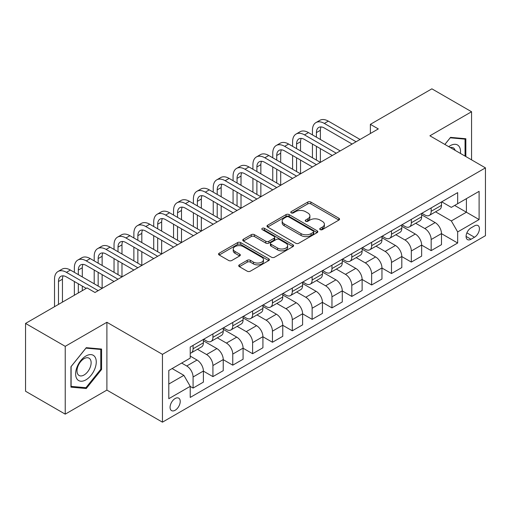 <?xml version="1.0" encoding="UTF-8"?>
<svg xmlns="http://www.w3.org/2000/svg" width="511" height="511" viewBox="0 0 511 511"><rect width="100%" height="100%" fill="white"/><g stroke="black" fill="none" stroke-linecap="round" stroke-linejoin="round"><path stroke-width="0.77" d="M320.186 229.618A1.539 0.888 0 0 0 322.364 229.618L338.921 220.056A2.204 1.271 0 0 0 339.566 219.162A2.204 1.271 0 0 0 338.921 218.261L310.873 202.069A2.204 1.271 0 0 0 307.763 202.069L291.206 211.624A1.539 0.888 0 0 0 290.753 212.257A1.539 0.888 0 0 0 291.206 212.883A1.539 0.888 0 0 0 293.384 212.883L295.53 211.65A7.052 4.069 0 0 1 305.501 211.65L307.839 212.998A7.052 4.069 0 0 1 309.902 215.878A7.052 4.069 0 0 1 307.839 218.753L305.693 219.992A1.539 0.888 0 0 0 305.246 220.618A1.539 0.888 0 0 0 305.693 221.25A1.539 0.888 0 0 0 307.877 221.25L310.017 220.011A7.052 4.069 0 0 1 319.988 220.011L322.326 221.365A7.052 4.069 0 0 1 324.389 224.24A7.052 4.069 0 0 1 322.326 227.12L320.186 228.353A1.539 0.888 0 0 0 319.733 228.985A1.539 0.888 0 0 0 320.186 229.618L320.186 228.353M175.145 410.256A7.186 4.145 120 0 0 179.84 403.926A7.186 4.145 120 0 0 178.735 398.171A7.186 4.145 120 0 0 175.145 398.523A7.186 4.145 120 0 0 170.457 404.853A7.186 4.145 120 0 0 171.555 410.608A7.186 4.145 120 0 0 175.145 410.256M239.365 264.851A2.204 1.271 0 0 0 238.72 265.752A2.204 1.271 0 0 0 239.365 266.653L247.235 271.194A2.204 1.271 0 0 0 250.345 271.194L268.735 260.578A2.204 1.271 0 0 0 269.38 259.684A2.204 1.271 0 0 0 268.735 258.783L240.687 242.591A2.204 1.271 0 0 0 237.57 242.591L219.187 253.207A2.204 1.271 0 0 0 218.542 254.101A2.204 1.271 0 0 0 219.187 255.002L228.692 260.489A2.204 1.271 0 0 0 231.809 260.489L239.678 255.947A2.204 1.271 0 0 0 240.323 255.046A2.204 1.271 0 0 0 239.678 254.146L234.964 251.431A5.896 3.405 0 0 1 233.24 249.023A5.896 3.405 0 0 1 236.874 245.88A5.896 3.405 0 0 1 243.3 246.615L261.76 257.276A5.896 3.405 0 0 1 263.484 259.684A5.896 3.405 0 0 1 259.85 262.826A5.896 3.405 0 0 1 253.424 262.086L250.345 260.31A2.204 1.271 0 0 0 247.235 260.31L239.365 264.851L239.365 266.653M106.895 322.281L65.229 346.337L25.55 323.425L25.55 391.241L65.229 414.146L106.895 390.091L162.447 422.169L162.447 354.353L106.895 322.281L106.895 390.091M471.564 159.854L471.564 111.743L429.898 135.798L485.45 167.87L162.447 354.353M471.564 111.743L431.878 88.831L370.373 124.345L370.373 133.505M25.55 323.425L87.055 287.917L94.989 292.496L378.312 128.925L370.373 124.345M295.684 243.223A2.204 1.271 0 0 0 298.801 243.223L317.184 232.607A2.204 1.271 0 0 0 317.829 231.707A2.204 1.271 0 0 0 317.184 230.806L289.143 214.614A2.204 1.271 0 0 0 286.026 214.614L267.643 225.23A2.204 1.271 0 0 0 266.998 226.13A2.204 1.271 0 0 0 267.643 227.031L295.684 243.223M262.884 229.95A1.539 0.888 0 0 1 264.449 230.167L264.449 228.334L292.956 244.795A2.204 1.271 0 0 1 293.601 245.695A2.204 1.271 0 0 1 292.956 246.596L274.573 257.205A2.204 1.271 0 0 1 271.456 257.205L243.415 241.02L243.415 239.218A2.204 1.271 0 0 0 242.77 240.119A2.204 1.271 0 0 0 243.415 241.02M243.415 239.218L251.284 234.677A2.204 1.271 0 0 1 254.401 234.677L265.771 241.243A2.204 1.271 0 0 0 268.888 241.243L274.107 238.228A2.204 1.271 0 0 0 274.752 237.328A2.204 1.271 0 0 0 274.107 236.427L262.264 229.592A1.539 0.888 0 0 1 261.817 228.966A1.539 0.888 0 0 1 262.769 228.142A1.539 0.888 0 0 1 264.449 228.334M474.495 225.881L471.008 227.893A6.956 4.018 120 0 0 466.46 234.025A6.956 4.018 120 0 0 467.527 239.602A6.956 4.018 120 0 0 471.008 239.257L474.495 237.245A6.956 4.018 120 0 0 479.043 231.113A6.956 4.018 120 0 0 477.977 225.536A6.956 4.018 120 0 0 474.495 225.881M162.447 422.169L485.45 235.686L485.45 167.87M441.721 201.826L451.322 207.37L457.671 203.704L457.671 192.615L190.226 347.02L190.226 358.109L168.796 370.481L168.796 398.708L190.226 386.335L190.226 397.424L457.671 243.012L457.671 231.924L451.322 220.931L435.544 211.816M457.671 203.704L479.101 191.331L479.101 219.558L457.671 231.924M65.229 346.337L65.229 414.146M454.656 205.441L466.402 212.225L466.402 198.664L479.101 191.331M451.322 220.931L466.402 212.225L479.101 219.558M168.796 384.042L183.877 375.342L172.13 368.559M190.226 386.431L193.081 388.079L193.081 376.99A8.981 5.187 -120 0 0 186.732 365.991L181.654 363.059M193.081 388.079L203.397 382.119L203.397 371.031A8.981 5.187 -120 0 0 197.048 360.038L190.226 356.097M203.397 371.127L212.921 376.62L212.921 365.537A8.981 5.187 -120 0 0 206.572 354.538L197.457 349.275M212.921 376.62L223.237 370.667L223.237 359.578A8.981 5.187 -120 0 0 216.888 348.579L203.397 340.792M223.237 359.667L232.761 365.167L232.761 354.078A8.981 5.187 -120 0 0 226.411 343.085L217.296 337.822M232.761 365.167L243.083 359.214L243.083 348.125A8.981 5.187 -120 0 0 236.734 337.126L223.237 329.34M243.083 348.215L252.606 353.714L252.606 342.625A8.981 5.187 -120 0 0 246.257 331.626L237.136 326.363M252.606 353.714L262.922 347.755L262.922 336.666A8.981 5.187 -120 0 0 256.573 325.673L243.083 317.88M262.922 336.762L272.446 342.261L272.446 331.173A8.981 5.187 -120 0 0 266.097 320.173L256.982 314.91M272.446 342.261L282.762 336.302L282.762 325.213A8.981 5.187 -120 0 0 276.413 314.214L262.922 306.428M282.762 325.303L292.286 330.802L292.286 319.714A8.981 5.187 -120 0 0 285.936 308.721L276.821 303.457M292.286 330.802L302.601 324.849L302.601 313.76A8.981 5.187 -120 0 0 296.252 302.761L282.762 294.975M302.601 313.85L312.125 319.349L312.125 308.261A8.981 5.187 -120 0 0 305.776 297.261L296.661 291.998M312.125 319.349L322.441 313.39L322.441 302.301A8.981 5.187 -120 0 0 316.092 291.308L302.601 283.516M322.441 302.397L331.965 307.897L331.965 296.808A8.981 5.187 -120 0 0 325.616 285.809L316.501 280.545M331.965 307.897L342.281 301.937L342.281 290.848A8.981 5.187 -120 0 0 335.931 279.856L322.441 272.063M342.281 290.944L351.804 296.437L351.804 285.349A8.981 5.187 -120 0 0 345.455 274.356L336.34 269.093M351.804 296.437L362.12 290.484L362.12 279.396A8.981 5.187 -120 0 0 355.771 268.396L342.281 260.61M362.12 279.485L371.644 284.985L371.644 273.896A8.981 5.187 -120 0 0 365.295 262.897L356.18 257.64M371.644 284.985L381.96 279.032L381.96 267.943A8.981 5.187 -120 0 0 375.611 256.944L362.12 249.157M381.96 268.032L391.483 273.532L391.483 262.443A8.981 5.187 -120 0 0 385.134 251.444L376.019 246.181M391.483 273.532L401.806 267.572L401.806 256.484A8.981 5.187 -120 0 0 395.457 245.491L381.96 237.698M401.806 256.579L411.329 262.073L411.329 250.984A8.981 5.187 -120 0 0 404.98 239.991L395.859 234.728M411.329 262.073L421.645 256.12L421.645 245.031A8.981 5.187 -120 0 0 415.296 234.032L401.806 226.245M421.645 245.12L431.169 250.62L431.169 239.531A8.981 5.187 -120 0 0 424.82 228.538L415.705 223.275M431.169 250.62L441.485 244.667L441.485 233.578A8.981 5.187 -120 0 0 435.136 222.579L421.645 214.792M421.882 213.279L424.82 214.971A8.981 5.187 -120 0 0 429.31 215.418A8.981 5.187 -120 0 0 431.169 211.305L431.169 207.92M402.042 224.731L404.98 226.43A8.981 5.187 -120 0 0 409.464 226.871A8.981 5.187 -120 0 0 411.329 222.764L411.329 219.372M382.202 236.184L385.134 237.883A8.981 5.187 -120 0 0 389.625 238.324A8.981 5.187 -120 0 0 391.483 234.217L391.483 230.825M362.363 247.643L365.295 249.336A8.981 5.187 -120 0 0 369.785 249.783A8.981 5.187 -120 0 0 371.644 245.67L371.644 242.278M342.517 259.096L345.455 260.789A8.981 5.187 -120 0 0 349.946 261.236A8.981 5.187 -120 0 0 351.804 257.129L351.804 253.737M322.677 270.549L325.616 272.248A8.981 5.187 -120 0 0 330.106 272.689A8.981 5.187 -120 0 0 331.965 268.582L331.965 265.19M302.838 282.008L305.776 283.701A8.981 5.187 -120 0 0 310.266 284.148A8.981 5.187 -120 0 0 312.125 280.034L312.125 276.643M282.998 293.461L285.936 295.154A8.981 5.187 -120 0 0 290.427 295.601A8.981 5.187 -120 0 0 292.286 291.494L292.286 288.102M263.159 304.914L266.097 306.613A8.981 5.187 -120 0 0 270.587 307.054A8.981 5.187 -120 0 0 272.446 302.946L272.446 299.555M243.319 316.373L246.257 318.066A8.981 5.187 -120 0 0 250.741 318.513A8.981 5.187 -120 0 0 252.606 314.399L252.606 311.007M223.479 327.826L226.411 329.518A8.981 5.187 -120 0 0 230.902 329.965A8.981 5.187 -120 0 0 232.761 325.852L232.761 322.467M203.64 339.278L206.572 340.978A8.981 5.187 -120 0 0 211.062 341.418A8.981 5.187 -120 0 0 212.921 337.311L212.921 333.919M441.485 233.668L457.671 243.012M429.31 215.418L439.626 209.459A8.981 5.187 -120 0 0 441.485 205.352L441.485 201.96M409.464 226.871L419.787 220.918A8.981 5.187 -120 0 0 421.645 216.805L421.645 213.413M389.625 238.324L399.941 232.371A8.981 5.187 -120 0 0 401.806 228.257L401.806 224.872M369.785 249.783L380.101 243.824A8.981 5.187 -120 0 0 381.96 239.716L381.96 236.325M349.946 261.236L360.261 255.283A8.981 5.187 -120 0 0 362.12 251.169L362.12 247.778M330.106 272.689L340.422 266.736A8.981 5.187 -120 0 0 342.281 262.622L342.281 259.237M310.266 284.148L320.582 278.188A8.981 5.187 -120 0 0 322.441 274.081L322.441 270.689M290.427 295.601L300.743 289.648A8.981 5.187 -120 0 0 302.601 285.534L302.601 282.142M270.587 307.054L280.903 301.1A8.981 5.187 -120 0 0 282.762 296.987L282.762 293.595M250.741 318.513L261.064 312.553A8.981 5.187 -120 0 0 262.922 308.446L262.922 305.054M230.902 329.965L241.218 324.006A8.981 5.187 -120 0 0 243.083 319.899L243.083 316.507M211.062 341.418L221.378 335.465A8.981 5.187 -120 0 0 223.237 331.352L223.237 327.96M190.226 353.235A8.981 5.187 -120 0 0 191.223 352.877L201.538 346.918A8.981 5.187 -120 0 0 203.397 342.811L203.397 339.419M191.223 352.877A8.981 5.187 -120 0 0 193.081 348.764L193.081 345.372M183.877 375.342L190.226 386.335M465.847 156.551L465.847 138.737L450.53 137.37L444.851 144.434M70.946 387.153L86.263 388.52L101.58 369.466L101.58 349.045L86.263 347.678L70.946 366.732L70.946 387.153M100.782 369.012L101.58 369.466M84.641 387.587L86.263 388.52M320.799 229.835L322.326 228.954A7.052 4.069 0 0 0 324.389 226.073L324.389 224.24M309.902 215.878L309.902 217.712A7.052 4.069 0 0 1 307.839 220.586L306.313 221.467M338.889 220.075L310.873 203.902A2.204 1.271 0 0 0 307.763 203.902L291.826 213.1M317.159 232.626L289.143 216.447A2.204 1.271 0 0 0 286.026 216.447L267.668 227.044M313.288 232.339A1.539 0.888 0 0 0 313.741 231.707A1.539 0.888 0 0 0 313.288 231.074L288.677 216.868A1.539 0.888 0 0 0 286.492 216.868L284.237 218.171A7.052 4.069 0 0 0 282.168 221.046A7.052 4.069 0 0 0 284.237 223.927L301.062 233.642A7.052 4.069 0 0 0 311.033 233.642L313.288 232.339L313.288 234.172A1.539 0.888 0 0 0 313.741 233.54L313.741 231.707M282.168 221.046L282.168 222.879A7.052 4.069 0 0 0 284.237 225.76L284.237 223.927M313.288 234.172L311.033 235.475A7.052 4.069 0 0 1 301.062 235.475L284.237 225.76M243.447 241.032L251.284 236.51L251.284 234.677M274.752 237.328L274.752 239.161A2.204 1.271 0 0 1 274.107 240.061L268.888 243.076A2.204 1.271 0 0 1 265.771 243.076L254.401 236.51A2.204 1.271 0 0 0 251.284 236.51M264.449 230.167L292.931 246.609M277.575 248.052A5.896 3.405 0 0 0 283.995 248.793A5.896 3.405 0 0 0 287.636 245.65A5.896 3.405 0 0 0 285.911 243.242L279.402 239.487A2.204 1.271 0 0 0 276.291 239.487L271.066 242.501A2.204 1.271 0 0 0 270.421 243.402A2.204 1.271 0 0 0 271.066 244.303L277.575 248.052L277.575 249.885A5.896 3.405 0 0 0 283.995 250.626A5.896 3.405 0 0 0 287.636 247.484L287.636 245.65M270.421 243.402L270.421 245.235A2.204 1.271 0 0 0 271.066 246.13L271.066 244.303M277.575 249.885L271.066 246.13M263.484 259.684L263.484 261.511A5.896 3.405 0 0 1 259.85 264.66A5.896 3.405 0 0 1 253.424 263.919L250.345 262.143A2.204 1.271 0 0 0 247.235 262.143L239.397 266.672M233.24 249.023L233.24 250.856A5.896 3.405 0 0 0 234.964 253.258L234.964 251.431M239.646 255.966L234.964 253.258M268.703 260.597L240.687 244.424A2.204 1.271 0 0 0 237.57 244.424L219.219 255.021M312.445 134.878L312.445 130.299A16.837 9.722 60 0 1 315.926 122.595L319.899 120.302A16.837 9.722 60 0 1 328.311 121.133L360.057 139.465M315.926 122.595A16.837 9.722 60 0 1 324.344 123.426L356.09 141.751M352.124 144.045L324.344 128.006A11.223 6.477 -120 0 0 318.736 127.45A11.223 6.477 -120 0 0 316.411 132.592L316.411 137.172M321.08 126.932A11.223 6.477 -120 0 0 320.378 130.299L320.378 139.465M316.411 146.338L316.411 160.084M320.378 148.624L320.378 162.37L288.632 144.045L284.665 146.338L316.411 164.663M312.445 157.79L312.445 144.045M292.599 146.338L292.599 141.751A16.837 9.722 60 0 1 296.086 134.048L300.059 131.755A16.837 9.722 60 0 1 308.472 132.592L340.217 150.917M296.086 134.048A16.837 9.722 60 0 1 304.505 134.878L336.251 153.211M332.284 155.497L304.505 139.465A11.223 6.477 -120 0 0 298.897 138.909A11.223 6.477 -120 0 0 296.572 144.045L296.572 148.624M301.241 138.392A11.223 6.477 -120 0 0 300.538 141.751L300.538 150.917M296.572 157.79L296.572 171.536M300.538 160.084L300.538 173.829L268.792 155.497L264.826 157.79L296.572 176.116M292.599 169.243L292.599 155.497M312.445 166.956L284.665 150.917A11.223 6.477 -120 0 0 279.051 150.362A11.223 6.477 -120 0 0 276.732 155.497L276.732 160.084M281.401 149.844A11.223 6.477 -120 0 0 280.699 153.211L280.699 162.37M276.732 169.243L276.732 182.989M280.699 171.536L280.699 185.282L248.953 166.956L244.986 169.243L276.732 187.575M272.759 180.702L272.759 166.956M272.759 157.79L272.759 153.211A16.837 9.722 60 0 1 276.247 145.501A16.837 9.722 60 0 1 284.665 146.338M276.247 145.501L280.213 143.214A16.837 9.722 60 0 1 288.632 144.045M292.599 178.409L264.826 162.37A11.223 6.477 -120 0 0 259.211 161.815A11.223 6.477 -120 0 0 256.886 166.956L256.886 171.536M261.562 161.297A11.223 6.477 -120 0 0 260.859 164.663L260.859 173.829M256.886 180.702L256.886 194.448M260.859 182.989L260.859 196.735L229.113 178.409L225.147 180.702L256.886 199.028M252.919 192.155L252.919 178.409M252.919 169.243L252.919 164.663A16.837 9.722 60 0 1 256.407 156.96A16.837 9.722 60 0 1 264.826 157.79M256.407 156.96L260.374 154.667A16.837 9.722 60 0 1 268.792 155.497M272.759 189.862L244.986 173.829A11.223 6.477 -120 0 0 239.372 173.274A11.223 6.477 -120 0 0 237.047 178.409L237.047 182.989M241.722 172.756A11.223 6.477 -120 0 0 241.02 176.116L241.02 185.282M237.047 192.155L237.047 205.901M241.02 194.448L241.02 208.194L209.274 189.862L205.307 192.155L237.047 210.481M233.08 203.608L233.08 189.862M233.08 180.702L233.08 176.116A16.837 9.722 60 0 1 236.567 168.413A16.837 9.722 60 0 1 244.986 169.243M236.567 168.413L240.534 166.12A16.837 9.722 60 0 1 248.953 166.956M460.424 153.421A14.589 8.425 120 0 0 459.146 146.491A14.589 8.425 120 0 0 448.735 146.67M455.129 150.362A9.99 5.768 120 0 0 454.451 148.912A9.99 5.768 120 0 0 453.327 147.871A9.99 5.768 120 0 0 450.274 147.564M450.185 137.804L465.055 139.145L465.055 156.098M464.071 138.577L465.055 139.145M444.883 144.453L450.217 137.823M85.944 356.001A14.589 8.425 120 0 0 75.628 373.873A14.589 8.425 120 0 0 85.944 379.833A14.589 8.425 120 0 0 96.26 361.96A14.589 8.425 120 0 0 85.944 356.001M84.066 358.677A9.99 5.768 120 0 0 77.538 367.479A9.99 5.768 120 0 0 79.071 375.483A9.99 5.768 120 0 0 84.066 374.991A9.99 5.768 120 0 0 90.594 366.189A9.99 5.768 120 0 0 89.061 358.179A9.99 5.768 120 0 0 84.066 358.677M100.782 369.242L85.944 387.702L71.106 386.38L71.106 366.591L85.944 348.132L100.782 349.454L100.782 369.242M99.798 348.885L100.782 349.454M252.919 201.321L225.147 185.282A11.223 6.477 -120 0 0 219.532 184.727A11.223 6.477 -120 0 0 217.207 189.862L217.207 194.448M221.876 184.209A11.223 6.477 -120 0 0 221.174 187.575L221.174 196.735M217.207 203.608L217.207 217.354M221.174 205.901L221.174 219.647L189.434 201.321L185.461 203.608L217.207 221.94M213.24 215.067L213.24 201.321M213.24 192.155L213.24 187.575A16.837 9.722 60 0 1 216.728 179.866A16.837 9.722 60 0 1 225.147 180.702M216.728 179.866L220.695 177.573A16.837 9.722 60 0 1 229.113 178.409M233.08 212.774L205.307 196.735A11.223 6.477 -120 0 0 199.692 196.179A11.223 6.477 -120 0 0 197.367 201.321L197.367 205.901M202.037 195.662A11.223 6.477 -120 0 0 201.334 199.028L201.334 208.194M197.367 215.067L197.367 228.813M201.334 217.354L201.334 231.1L169.588 212.774L165.621 215.067L197.367 233.393M193.401 226.52L193.401 212.774M193.401 203.608L193.401 199.028A16.837 9.722 60 0 1 196.888 191.318A16.837 9.722 60 0 1 205.307 192.155M196.888 191.318L200.855 189.032A16.837 9.722 60 0 1 209.274 189.862M213.24 224.227L185.461 208.194A11.223 6.477 -120 0 0 179.853 207.638A11.223 6.477 -120 0 0 177.528 212.774L177.528 217.354M182.197 207.121A11.223 6.477 -120 0 0 181.494 210.481L181.494 219.647M177.528 226.52L177.528 240.266M181.494 228.813L181.494 242.553L149.749 224.227L145.782 226.52L177.528 244.846M173.561 237.973L173.561 224.227M173.561 215.067L173.561 210.481A16.837 9.722 60 0 1 177.049 202.778A16.837 9.722 60 0 1 185.461 203.608M177.049 202.778L181.015 200.484A16.837 9.722 60 0 1 189.434 201.321M193.401 235.686L165.621 219.647A11.223 6.477 -120 0 0 160.013 219.091A11.223 6.477 -120 0 0 157.688 224.227L157.688 228.813M162.357 218.574A11.223 6.477 -120 0 0 161.655 221.94L161.655 231.1M157.688 237.973L157.688 251.719M161.655 240.266L161.655 254.012L129.909 235.686L125.942 237.973L157.688 256.298M153.722 249.425L153.722 235.686M153.722 226.52L153.722 221.94A16.837 9.722 60 0 1 157.203 214.23A16.837 9.722 60 0 1 165.621 215.067M157.203 214.23L161.176 211.937A16.837 9.722 60 0 1 169.588 212.774M173.561 247.139L145.782 231.1A11.223 6.477 -120 0 0 140.174 230.544A11.223 6.477 -120 0 0 137.849 235.686L137.849 240.266M142.518 230.027A11.223 6.477 -120 0 0 141.815 233.393L141.815 242.559M137.849 249.432L137.849 263.171M141.815 251.719L141.815 265.465L110.069 247.139L106.103 249.425L137.849 267.758M133.876 260.885L133.876 247.139M133.876 237.973L133.876 233.393A16.837 9.722 60 0 1 137.363 225.683A16.837 9.722 60 0 1 145.782 226.52M137.363 225.683L141.336 223.396A16.837 9.722 60 0 1 149.749 224.227M153.722 258.592L125.942 242.559A11.223 6.477 -120 0 0 120.328 241.997A11.223 6.477 -120 0 0 118.009 247.139L118.009 251.719M122.678 241.479A11.223 6.477 -120 0 0 121.976 244.846L121.976 254.012M118.009 260.885L118.009 274.631M121.976 263.171L121.976 276.917L90.23 258.592L86.263 260.885L118.009 279.21M114.036 272.337L114.036 258.592M114.036 249.425L114.036 244.846A16.837 9.722 60 0 1 117.524 237.142A16.837 9.722 60 0 1 125.942 237.973M117.524 237.142L121.49 234.849A16.837 9.722 60 0 1 129.909 235.686M133.876 270.044L106.103 254.012A11.223 6.477 -120 0 0 100.488 253.456A11.223 6.477 -120 0 0 98.163 258.592L98.163 263.171M102.839 252.939A11.223 6.477 -120 0 0 102.136 256.305L102.136 265.465M98.163 272.337L98.163 286.083M102.136 274.631L102.136 288.376L70.39 270.044L66.424 272.337L98.163 290.663M94.196 283.79L94.196 270.044M94.196 260.885L94.196 256.305A16.837 9.722 60 0 1 97.684 248.595A16.837 9.722 60 0 1 106.103 249.425M97.684 248.595L101.651 246.302A16.837 9.722 60 0 1 110.069 247.139M114.036 281.504L86.263 265.465A11.223 6.477 -120 0 0 80.649 264.909A11.223 6.477 -120 0 0 78.324 270.044L78.324 274.631M82.999 264.391A11.223 6.477 -120 0 0 82.297 267.758L82.297 276.917M78.324 283.79L78.324 292.956M82.297 286.083L82.297 290.663M74.357 295.249L74.357 281.504M74.357 272.337L74.357 267.758A16.837 9.722 60 0 1 77.844 260.048A16.837 9.722 60 0 1 86.263 260.885M77.844 260.048L81.811 257.761A16.837 9.722 60 0 1 90.23 258.592M86.263 288.376L66.424 276.917A11.223 6.477 -120 0 0 60.809 276.362A11.223 6.477 -120 0 0 58.484 281.504L58.484 304.409M63.153 275.844A11.223 6.477 -120 0 0 62.451 279.21L62.451 302.122M54.517 306.702L54.517 279.21A16.837 9.722 60 0 1 58.005 271.507A16.837 9.722 60 0 1 66.424 272.337M58.005 271.507L61.972 269.214A16.837 9.722 60 0 1 70.39 270.044M186.732 365.991L197.048 360.038M206.572 354.538L216.888 348.579M226.411 343.085L236.734 337.126M246.257 331.626L256.573 325.673M266.097 320.173L276.413 314.214M285.936 308.721L296.252 302.761M305.776 297.261L316.092 291.308M325.616 285.809L335.931 279.856M345.455 274.356L355.771 268.396M365.295 262.897L375.611 256.944M385.134 251.444L395.457 245.491M404.98 239.991L415.296 234.032M424.82 228.538L435.136 222.579M431.169 211.305L441.485 205.352M431.169 239.531L441.485 233.578M411.329 250.984L421.645 245.031M411.329 222.764L421.645 216.805M391.483 262.443L401.806 256.484M391.483 234.217L401.806 228.257M371.644 273.896L381.96 267.943M371.644 245.67L381.96 239.716M351.804 285.349L362.12 279.396M351.804 257.129L362.12 251.169M331.965 296.808L342.281 290.848M331.965 268.582L342.281 262.622M312.125 308.261L322.441 302.301M312.125 280.034L322.441 274.081M292.286 319.714L302.601 313.76M292.286 291.494L302.601 285.534M272.446 331.173L282.762 325.213M272.446 302.946L282.762 296.987M252.606 342.625L262.922 336.666M252.606 314.399L262.922 308.446M232.761 354.078L243.083 348.125M232.761 325.852L243.083 319.899M212.921 365.537L223.237 359.578M212.921 337.311L223.237 331.352M193.081 376.99L203.397 371.031M193.081 348.764L203.397 342.811M466.888 232.85L474.495 237.245M466.083 236.414L471.008 239.257M322.326 228.954L322.326 227.12M305.693 221.25L305.693 219.992M307.839 220.586L307.839 218.753M291.206 212.883L291.206 211.624M307.763 203.902L307.763 202.069M310.873 203.902L310.873 202.069M338.921 220.056L338.921 218.261M267.643 227.031L267.643 225.23M286.026 216.447L286.026 214.614M289.143 216.447L289.143 214.614M317.184 232.607L317.184 230.806M301.062 235.475L301.062 233.642M311.033 235.475L311.033 233.642M254.401 236.51L254.401 234.677M265.771 243.076L265.771 241.243M268.888 243.076L268.888 241.243M274.107 240.061L274.107 238.228M292.956 246.596L292.956 244.795M247.235 262.143L247.235 260.31M250.345 262.143L250.345 260.31M253.424 263.919L253.424 262.086M239.678 255.947L239.678 254.146M219.187 255.002L219.187 253.207M237.57 244.424L237.57 242.591M240.687 244.424L240.687 242.591M268.735 260.578L268.735 258.783M328.311 121.133L324.344 123.426M320.378 130.299L316.411 132.592M308.472 132.592L304.505 134.878M300.538 141.751L296.572 144.045M280.699 153.211L276.732 155.497M260.859 164.663L256.886 166.956M241.02 176.116L237.047 178.409M221.174 187.575L217.207 189.862M201.334 199.028L197.367 201.321M181.494 210.481L177.528 212.774M161.655 221.94L157.688 224.227M141.815 233.393L137.849 235.686M121.976 244.846L118.009 247.139M102.136 256.305L98.163 258.592M82.297 267.758L78.324 270.044M62.451 279.21L58.484 281.504"/></g></svg>

